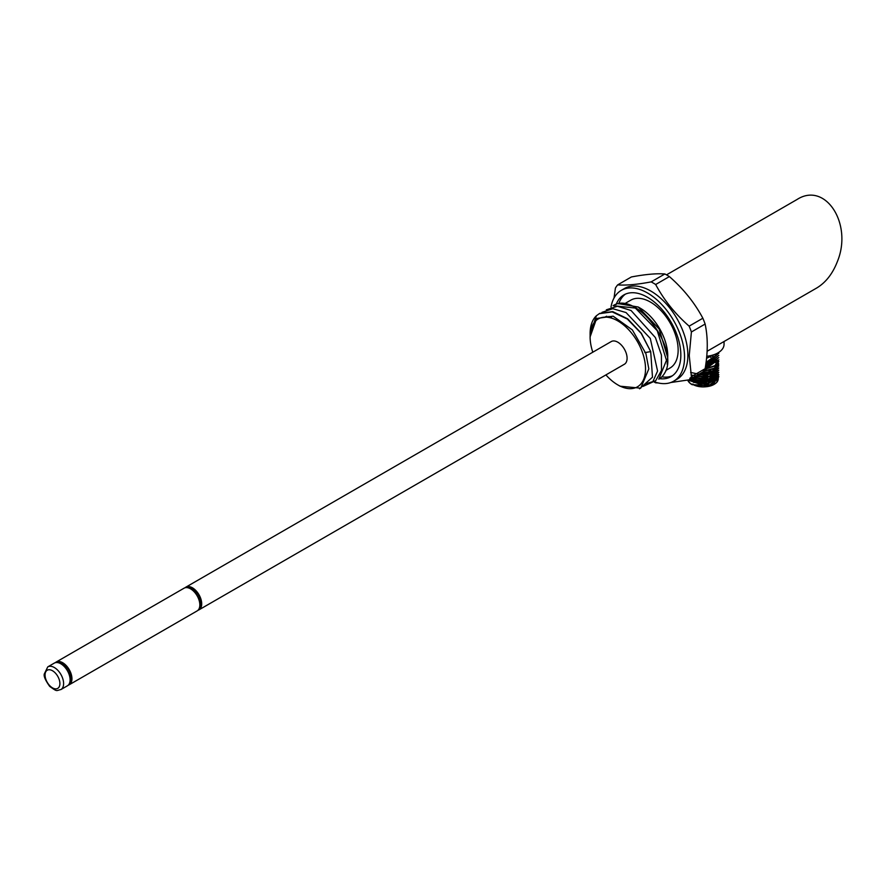 <?xml version="1.0" encoding="UTF-8"?>
<svg xmlns="http://www.w3.org/2000/svg" width="886" height="886" viewBox="0 0 886 886"><rect width="100%" height="100%" fill="white"/><g stroke="black" fill="none" stroke-linecap="round" stroke-linejoin="round"><path stroke-width="1.33" d="M197.988 610.266A13.102 7.564 -120 0 0 198.973 609.845L624.364 364.257A13.102 7.564 -120 0 0 627.089 358.254A13.102 7.564 -120 0 0 621.363 345.064A13.102 7.564 -120 0 0 611.262 341.553L185.872 587.152A13.102 7.564 -120 0 0 185.008 587.795M47.778 666.87L54.267 663.127A13.102 7.564 60 0 1 64.368 666.637A13.102 7.564 60 0 1 70.094 679.828A13.102 7.564 60 0 1 67.38 685.83L60.89 689.574A13.102 7.564 -120 0 0 63.604 683.571A13.102 7.564 -120 0 0 57.878 670.381A13.102 7.564 -120 0 0 47.778 666.87L44.3 673.947C43.569 676.14 45.363 680.293 49.705 686.406C57.834 692.243 55.929 690.493 60.89 689.574M68.233 685.177A13.102 7.564 -120 0 0 69.23 684.756A13.102 7.564 -120 0 0 71.943 678.765A13.102 7.564 -120 0 0 66.228 665.574A13.102 7.564 -120 0 0 56.128 662.063A13.102 7.564 -120 0 0 55.264 662.706M56.128 662.063L184.022 588.215A13.102 7.564 60 0 1 194.123 591.726A13.102 7.564 60 0 1 199.837 604.917A13.102 7.564 60 0 1 197.124 610.919L69.23 684.756M198.973 609.845A13.102 7.564 -120 0 0 201.698 603.853A13.102 7.564 -120 0 0 195.972 590.663A13.102 7.564 -120 0 0 185.872 587.152M58.188 662.695A11.795 6.811 60 0 1 62.673 663.78A11.795 6.811 60 0 1 69.994 673.006A11.795 6.811 60 0 1 69.706 682.652M187.943 587.795A11.795 6.811 60 0 1 192.428 588.869A11.795 6.811 60 0 1 199.738 598.094A11.795 6.811 60 0 1 199.461 607.741M670.791 382.519L689.142 379.828L702.864 371.91A60.292 34.809 60 0 0 705.123 368.698C707.969 352.251 707.969 337.367 705.123 324.055A60.292 34.809 -120 0 0 702.864 318.229C694.613 302.779 683.449 288.891 669.384 276.587A60.292 34.809 -120 0 0 664.865 273.973C656.615 273.32 645.451 274.317 631.386 276.964L617.664 284.882A60.292 34.809 -120 0 0 615.405 288.094L614.031 297.995M673.681 381.179L677.026 379.252A52.429 30.268 -120 0 0 687.879 355.253A52.429 30.268 -120 0 0 664.998 302.491A52.429 30.268 -120 0 0 624.597 288.448L621.263 290.375A52.429 30.268 60 0 1 661.665 304.419A52.429 30.268 60 0 1 684.546 357.18A52.429 30.268 60 0 1 673.681 381.179A52.429 30.268 60 0 1 654.267 381.788M705.123 368.698L691.401 376.616L689.242 355.541L691.401 331.973A60.292 34.809 -120 0 0 689.142 326.148C675.198 313.987 664.035 300.11 655.662 284.506A60.292 34.809 -120 0 0 651.144 281.892C637.2 284.528 626.037 285.525 617.664 284.882M658.209 382.951L655.662 382.818A60.292 34.809 60 0 1 654.023 381.932M691.401 376.616A60.292 34.809 60 0 1 689.142 379.828M669.384 276.587L655.662 284.506M664.865 273.973L651.144 281.892M705.123 324.055L691.401 331.973M702.864 318.229L689.142 326.148M611.008 307.043A52.429 30.268 60 0 1 621.263 290.375M616.147 304.441A47.179 27.244 60 0 1 623.877 294.916A47.179 27.244 60 0 1 660.236 307.564A47.179 27.244 60 0 1 680.836 355.042A47.179 27.244 60 0 1 671.067 376.639A47.179 27.244 60 0 1 659.616 378.676M672.496 375.708A47.179 27.244 60 0 1 661.831 376.86M618.694 303.898A47.179 27.244 60 0 1 625.405 294.141M625.881 302.99L630.843 300.132A39.183 22.626 60 0 1 661.045 310.632A39.183 22.626 60 0 1 678.144 350.07A39.183 22.626 60 0 1 670.037 368.011L665.829 370.437M619.436 303.809L638.263 307.032L640.057 308.062A39.183 22.626 60 0 1 667.767 356.061L667.147 364.224M664.733 372.951A43.248 24.974 60 0 1 658.807 379.175L666.471 360.314L657.246 330.7L635.373 308.073L613.134 305.67C636.525 290.231 679.739 349.427 664.733 372.951M638.263 307.032L659.14 328.961L667.767 357.745M645.174 383.937L655.662 380.77L661.488 370.426L661.421 354.998L655.418 337.621L631.076 310.521L617.442 306.246L606.356 309.812M643.059 386.396L652.694 382.021L657.578 371.024L650.28 338.419L626.059 312.559L612.802 308.705L602.015 312.337M639.537 388.81L652.484 377.17L650.701 351.598L644.842 352.617M604.839 317.133L606.611 316.269M606.024 317.144L606.921 316.269M608.272 317.354L608.915 316.368M611.063 317.974L611.539 316.811M599.9 313.356L612.702 311.606L627.631 318.805L641.331 333.28L650.701 351.598L641.165 333.357L627.343 319.038L612.204 311.905L599.224 313.699L596.378 315.781A43.248 24.974 -120 0 0 590.109 333.59A43.248 24.974 -120 0 0 590.131 335.03M620.178 386.218L640.7 388.179L648.829 368.886L645.894 353.569L632.338 329.891L613.112 316.169L596.61 318.462L590.109 336.901A39.183 22.626 -120 0 0 592.8 352.218M596.378 315.77L590.131 334.62M605.902 374.911A39.183 22.626 -120 0 0 617.819 384.901A39.183 22.626 -120 0 0 645.529 368.897A39.183 22.626 -120 0 0 617.819 320.909A39.183 22.626 -120 0 0 590.109 336.901M706.74 356.261A20.976 12.105 0 0 0 724.05 344.344L724.05 341.498M666.505 274.859L797.046 199.494C825.254 181.253 852.919 223.66 837.436 261.414C832.718 273.663 825.796 282.534 816.67 288.028L707.106 351.288M712.344 369.218L718.801 376.882L709.088 385.676L691.955 384.579A15.206 8.782 180 0 1 688.079 380.028M706.064 362.385L718.812 353.337L706.009 362.728M705.754 364.567L718.812 355.474L705.71 364.899M705.433 366.749L718.812 357.623L705.378 367.081M704.979 368.93L714.858 365.685L718.812 359.76L714.78 366.073L704.758 369.285M703.451 371.168L714.337 368.166L718.801 361.566L714.238 368.565L703.185 371.511M712.477 356.449L718.812 364.035L713.053 371.356L700.018 373.549M697.515 374.988L712.023 373.637L718.812 365.84L711.812 374.058L697.083 375.243M694.956 376.472L710.816 376.251L718.801 367.989L710.627 376.65L694.58 376.683M692.752 377.746L709.586 378.776L718.812 370.126L709.409 379.164L692.431 377.934M690.881 378.831L708.335 381.246L718.812 372.264L708.379 381.567L690.936 379.208M714.36 368.155L718.812 374.745L707.737 383.848L690.105 380.736M687.968 380.039L705.278 386.019L718.801 376.55L712.709 369.052M689.275 379.662L706.973 383.649L718.812 374.745M700.527 373.25L713.263 370.924L718.812 364.035M687.713 380.094A15.726 9.081 0 0 0 691.955 384.579L691.955 384.579M692.885 384.236L692.885 384.469A14.42 8.328 0 0 0 703.816 386.894L713.529 384.059L717.494 377.502L711.093 384.757L697.581 385.853M692.885 384.469L692.331 384.79M704.403 369.839A15.206 8.782 180 0 1 716.885 382.254C713.994 385.188 709.631 386.739 703.816 386.894M716.885 382.254L717.538 375.365L709.852 370.149M716.01 353.868L706.541 358.298M691.778 384.092L693.195 384.214M689.906 380.238L706.076 384.535L717.494 375.354L709.044 383.328L693.605 382.409M689.906 378.1L706.076 382.398L717.494 373.216L708.966 381.201L693.472 380.205M691.091 377.126L707.25 380.05L717.483 371.644M691.08 374.988L707.25 377.912L717.494 369.506M690.626 372.452L706.84 375.841L717.494 366.793L710.993 374.091L697.326 375.099M699.419 373.892L711.879 372.131L717.483 365.231M704.47 369.739L717.494 360.38M705.311 367.513L717.494 358.808L705.4 366.926M705.644 365.331L717.494 356.67L705.732 364.744M705.954 363.149L717.494 354.522L706.031 362.562M712.964 356.183L717.483 362.518M710.65 357.235L717.494 364.655L712.211 371.4L700.239 373.416M717.494 368.941L709.764 376.672L694.868 376.517M717.494 371.079L708.534 379.186L692.797 377.713M712.876 368.975L717.494 375.354M710.395 369.971L717.483 377.502M45.064 675.01A10.488 6.058 -120 0 0 56.195 688.854A10.488 6.058 -120 0 0 56.195 674.024A10.488 6.058 -120 0 0 45.064 675.01M617.819 384.901L620.156 386.252M590.109 335.218L590.109 333.59M599.877 313.312L599.202 313.71"/></g></svg>
